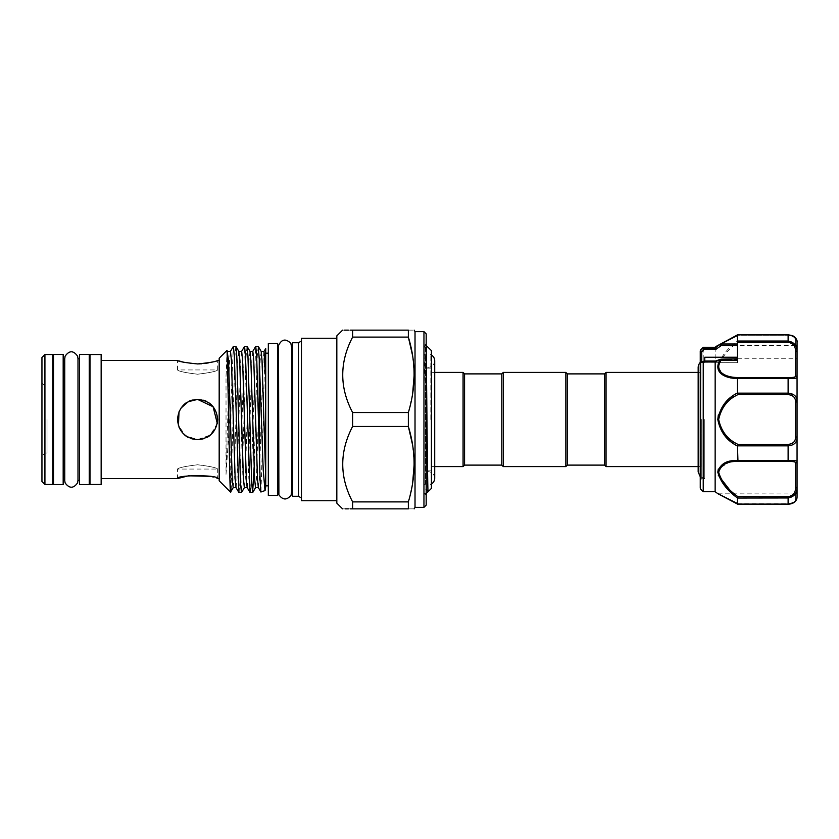 <?xml version="1.0" encoding="UTF-8"?>
<svg xmlns="http://www.w3.org/2000/svg" width="839" height="839" viewBox="0 0 839 839"><rect width="100%" height="100%" fill="white"/><g stroke="black" fill="none" stroke-linecap="round" stroke-linejoin="round"><path stroke-width="0.63" stroke-dasharray="4.2 3.15" d="M423.957 331.636L423.957 507.364M352.621 426.453L352.621 412.547L408.352 412.547L408.352 426.453L352.621 426.453C339.438 451.518 339.438 476.667 352.621 501.9L408.352 501.9L408.352 508.853C416.008 508.853 416.008 508.853 408.352 508.853L352.621 508.853L352.621 501.9M336.827 335.873L336.827 503.127M301.463 338.264L301.463 500.736M298.485 342.732L298.485 496.269M292.528 342.732L292.528 496.269M415.022 331.636L415.022 507.364M342.564 330.147L344.514 330.147M348.374 330.147L350.387 330.147M352.621 337.1L352.621 330.147L408.352 330.147L408.352 337.1L352.621 337.1C339.438 362.165 339.438 387.314 352.621 412.547M408.352 412.547L412.641 393.764M414.162 374.823L412.599 355.642M408.352 330.147C416.008 330.147 416.008 330.147 408.352 330.147M426.191 505.13L426.191 333.87M277.636 495.45L277.636 343.55M268.323 495.45L268.323 343.55M292.528 348.059L292.528 490.941L292.528 348.059M291.71 492.399L291.71 346.601M278.454 348.059L278.454 490.941M277.636 348.059L277.636 490.941L277.636 348.059M209.383 476.3L217.689 478.587L217.689 469.053C216.493 467.68 209.802 466.253 197.595 464.785C185.356 466.264 178.644 467.68 177.48 469.053C178.665 467.68 185.367 466.253 197.574 464.785C209.802 466.253 216.504 467.68 217.689 469.053L177.48 469.053L177.48 478.587M41.95 357.508L41.95 481.492M44.928 354.53L44.928 484.47M52.752 354.53L52.752 484.47M47.026 419.5L47.026 453.008L47.026 419.5M265.722 348.688L265.722 486.798M265.722 348.961C264.883 343.948 264.086 379.081 263.268 419.5L260.96 492.042M255.517 487.637L256.451 478.503L260.174 360.497L261.191 351.436M258.328 487.564L259.345 478.503L263.068 360.497L264.002 351.363M230.61 492.147L231.05 400.57L226.027 474.329L226.027 376.428L227.684 351.436M226.027 474.329L229.561 360.497L230.494 351.363M233.179 487.637L234.102 478.503L237.825 360.497L238.853 351.436M235.99 487.564L237.007 478.503L240.73 360.497L241.663 351.363M244.348 487.637L245.271 478.503L248.994 360.497L250.022 351.436M247.159 487.564L248.176 478.503L251.899 360.497L252.833 351.363M219.178 358.211L219.178 480.789M226.027 376.428L227.023 350.377M217.689 419.5C216.504 407.272 209.802 400.57 197.585 399.395C185.356 400.581 178.655 407.282 177.48 419.5L179.043 427.271M217.291 423.454L210.348 435.032L197.585 439.605C223.52 440.874 223.51 398.126 197.585 399.395C171.638 398.116 171.659 440.884 197.585 439.605L208.775 436.196M211.795 433.711L217.322 423.338M208.775 362.826L217.689 360.413L217.689 369.947L177.48 369.947L177.48 360.413L179.064 360.938M183.363 362.144L197.585 363.937M201.517 363.801L205.314 363.402M219.178 419.5L219.178 360.413L219.178 419.5M101.152 354.53L101.152 484.47M197.585 374.215C209.813 372.736 216.514 371.32 217.689 369.947C216.504 371.32 209.802 372.747 197.585 374.215C209.813 372.736 216.514 371.32 217.689 369.947C216.504 371.32 209.802 372.747 197.585 374.215C185.356 372.747 178.655 371.32 177.48 369.947C178.665 371.32 185.367 372.747 197.585 374.215C185.356 372.747 178.655 371.32 177.48 369.947C178.665 371.32 185.367 372.747 197.585 374.215M89.983 354.53L89.983 484.47M235.853 346.339L234.93 356.145L231.05 485.938M231.05 400.57L233.315 346.413M258.202 346.339L257.269 356.145L254.123 467.365M250.148 492.661L251.081 482.855L255.654 346.413M247.033 346.339L246.1 356.145L241.527 492.587M238.979 492.661L239.912 482.855L244.485 346.413M79.558 358.809L79.558 480.191L79.558 358.809M77.996 358.809L77.975 480.191L77.975 358.809M64.739 480.674L64.739 358.326M63.177 358.809L63.177 480.191L63.177 358.809M63.177 484.543L63.177 354.457M53.497 484.543L53.497 354.457M89.238 484.543L89.238 354.457M79.558 484.543L79.558 354.457M53.497 358.809L53.497 480.191L53.497 358.809M52.752 480.191L52.752 358.809L52.752 480.191M89.983 358.809L89.983 480.191L89.983 358.809M89.238 358.809L89.238 480.191L89.238 358.809M426.191 358.473L425.446 345.542L424.219 383.528L423.957 493.217L426.191 495.45M431.424 368.122L431.424 470.878L431.424 368.122L423.957 368.122L423.957 470.878L423.957 368.122M431.424 470.878L423.957 470.878M431.424 466.599L434.707 466.599L434.707 372.401L431.424 372.401L431.424 466.599L431.424 372.401M430.827 419.5L430.827 354.719L430.827 419.5M431.424 484.281L431.424 354.719L431.424 484.281L430.827 484.281L431.424 483.967M431.424 354.719L430.827 354.719L431.424 355.033M464.565 373.89L464.565 465.11M501.795 465.11L501.795 373.89M503.285 466.599L503.285 372.401M565.832 466.599L565.832 372.401M567.321 465.11L567.321 373.89M604.562 373.89L604.562 465.11M698.163 466.599L700.838 466.599L698.163 471.927L698.163 367.073L700.838 372.401L700.838 466.599L700.838 372.401L698.163 372.401M700.25 350.87L700.25 488.13M701.74 419.5L701.74 478.702L701.74 419.5M704.76 419.5L704.76 478.702L704.76 419.5M737.481 345.374L737.481 358.777L737.481 345.374L797.05 345.374L797.05 358.777L797.05 341.913L796.536 339.575L793.526 336.303M703.229 491.727L703.229 347.273M715.143 347.273L715.143 491.727M717.796 419.5L724.655 435.504M730.748 441.293L737.481 446.002L737.963 461.492L788.115 461.492C793.117 461.303 795.603 461.796 795.561 462.971L795.561 487.606C795.603 492.734 793.117 495.765 788.115 496.688L737.963 496.688C727.612 489.378 721.183 481.187 718.677 472.116C721.204 464.554 727.633 461.01 737.963 461.492M730.989 461.177L718.299 469.011M717.796 472.252L718.32 475.283M732.825 493.961L737.481 498.03L737.481 504.061L724.539 497.013M720.009 494.748L718.058 493.804M737.481 498.03L788.115 497.957C794.04 496.919 797.019 493.332 797.05 487.186L797.05 492.472M795.561 487.606L797.05 487.186L797.05 341.913C797.019 338.159 794.04 335.81 788.115 334.897L788.115 341.043L737.481 340.97C726.805 348.856 720.25 357.54 717.796 367.021C720.24 375.117 726.805 378.934 737.481 378.452L737.481 392.998L726.05 401.975L718.331 414.99M719.883 344.315C712.51 347.839 726.71 341.274 737.481 334.939L737.481 340.97M700.68 362.731L701.74 362.029A1.489 1.447 180 0 0 700.25 363.476L700.25 364.21L701.74 362.029L704.152 361.2L715.866 361.2L720.816 359.742M700.25 419.5L700.25 358.809L701.74 360.298L704.76 360.298M720.89 344L718.677 345.039L720.816 344M795.561 340.603C795.603 337.802 793.117 336.009 788.115 335.233C793.117 336.009 795.603 337.802 795.561 340.603A1.489 1.311 180 0 1 797.05 341.913A1.489 1.311 0 0 0 795.561 340.603L795.561 345.039L795.561 340.603M720.323 344.084A1.489 1.311 63.8 0 1 720.764 344.053L737.481 344.053L737.481 335.233L788.115 335.233L737.481 335.233M737.481 446.002L788.115 445.845C794.04 445.31 797.019 442.573 797.05 437.633A1.489 0.713 0 0 0 795.561 436.92C795.603 441.377 793.117 443.862 788.115 444.387L737.963 444.387C727.612 439.563 721.183 431.256 718.677 419.437C721.204 407.723 727.633 399.437 737.963 394.613L737.481 392.998M737.481 378.452L788.115 378.305C794.04 378.578 797.019 378.295 797.05 377.466A1.489 1.426 0 0 0 795.561 376.029C795.603 377.204 793.117 377.697 788.115 377.508L737.963 377.508C727.612 378.001 721.183 374.435 718.677 366.8C721.204 357.781 727.633 349.622 737.963 342.312L737.491 341.043M795.561 351.394L797.05 351.814C797.019 345.658 794.04 342.071 788.115 341.043L788.115 342.312C793.117 343.224 795.603 346.255 795.561 351.394L795.561 376.029M797.05 497.087A1.489 1.311 180 0 1 795.561 498.397A1.489 1.311 0 0 0 797.05 497.087C797.019 500.852 794.04 503.19 788.115 504.103L737.491 504.103L718.677 493.961L737.491 504.103L788.115 503.767C793.117 502.991 795.603 501.198 795.561 498.397C795.603 501.198 793.117 502.991 788.115 503.767L737.963 503.767M795.561 462.971A1.489 1.426 0 0 0 797.05 461.534C797.019 460.705 794.04 460.422 788.115 460.695L737.491 460.695M737.963 394.613L788.115 394.613C793.117 395.127 795.603 397.613 795.561 402.08L795.561 436.92M795.561 402.08A1.489 0.713 0 0 0 797.05 401.367L790.726 393.449M737.481 344.053L737.481 358.777L797.05 358.777M701.74 361.829L701.74 362.721L737.481 362.721L704.76 362.668L704.76 357.246M737.481 362.721L737.481 360.225M737.481 362.668L737.481 359.165M719.935 359.9L737.481 359.491M715.164 361.483L715.866 361.2M703.271 361.483L704.152 361.2M737.963 496.688L737.491 497.957M737.491 334.897L788.115 334.897M737.963 377.508L737.491 378.305M737.963 444.387L737.491 445.845M704.76 361.043L704.76 362.668M606.052 372.401L606.052 466.599M425.446 345.542L423.957 348.122L424.219 383.528M426.327 345.521L426.327 493.479M426.191 493.479L424.219 493.479M428.142 491.664L426.107 489.074L423.957 492.241M431.424 350.618L431.424 488.382M463.076 372.401L463.076 466.599M101.152 419.5L101.152 478.587L101.152 419.5M186.436 436.238L197.585 439.605L185.702 435.724L178.445 425.677M179.011 411.781L181.056 408.048M180.888 430.701L183.374 433.732M265.722 477.706L265.722 485.844M41.95 419.5L41.95 383.014L41.95 419.5M408.352 501.9L412.641 483.117M414.162 464.177L412.599 445.006M350.387 508.853L348.374 508.853M345.144 508.853L342.564 508.853M336.827 419.5L336.827 500.736L336.827 419.5M423.957 483.442L423.957 355.558L423.957 483.442L425.331 484.281L425.331 354.719L425.331 484.281L423.957 484.281L423.957 354.719L423.957 484.281M423.957 355.558L425.331 354.719L423.957 354.719M700.68 489.189L700.68 349.811M788.115 377.508L788.115 393.155L737.491 393.155M788.115 496.688L788.115 504.103M788.115 444.387L788.115 461.492M795.561 498.397L795.561 493.961L795.561 498.397M737.963 342.312L788.115 342.312M788.115 393.155L788.115 394.613M434.707 478.251C434.308 474.224 432.106 472.021 428.079 471.623L423.957 473.06M434.707 360.749C434.308 364.776 432.106 366.979 428.079 367.377L423.957 365.94M47.026 453.008L44.928 453.008L41.95 455.986M77.996 480.674L77.996 358.326M704.76 478.702L701.74 478.702L700.25 480.191M704.76 478.555L700.25 476.751M704.76 360.445L700.25 362.249M718.027 345.186L795.561 345.039L797.05 346.528M718.027 493.814L795.561 493.961M719.317 494.444L720.061 494.811M720.323 494.937L724.886 497.244M732.877 501.523L734.817 502.603M720.932 359.165L720.344 359.281M792.635 335.82L788.115 334.824L737.596 334.824M426.191 345.521L425.467 345.521M426.107 489.074L426.831 489.41M423.957 345.783L426.191 343.55M41.95 383.014L44.928 385.992L47.026 385.992"/><path stroke-width="1.26" d="M336.827 500.736L301.463 500.736L301.463 338.264L336.827 338.264M298.485 342.732L292.528 342.732L292.528 496.269L298.485 496.269L298.485 342.732L301.463 341.012M423.957 331.636L426.191 333.87L426.191 505.13L423.957 507.364L423.957 331.636L415.022 331.636L414.162 330.147M423.957 507.364L415.022 507.364L415.022 331.636M342.564 508.853L336.827 503.127L336.827 335.873L342.564 330.147M352.621 412.547L352.621 426.453L408.352 426.453L408.352 412.547L352.621 412.547C339.438 387.482 339.438 362.333 352.621 337.1L408.352 337.1L408.352 330.147C416.008 330.147 416.008 330.147 408.352 330.147L352.621 330.147L352.621 337.1M352.621 330.147C339.438 330.147 339.438 330.147 352.621 330.147L350.387 330.147M344.514 330.147L348.374 330.147M412.641 393.764L414.162 374.823M412.599 355.642L408.352 337.1C416.008 362.112 416.008 387.261 408.352 412.547M277.636 343.55L277.636 495.45L268.323 495.45L268.323 343.55L277.636 343.55M292.528 348.059L291.71 348.059L290.86 343.35C285.711 338.358 281.6 339.103 278.527 345.574L278.894 494.8C282.837 500.233 286.907 500.338 291.123 495.115L291.71 490.941L292.528 490.941M278.454 348.059L277.636 348.059M278.454 490.941L277.636 490.941M44.928 484.47L41.95 481.492L41.95 357.508L44.928 354.53L44.928 484.47L52.752 484.47L52.752 354.53L44.928 354.53M259.272 359.553L263.226 470.039L264.988 490.584L260.898 492L260.1 479.782L259.272 449.515L259.272 359.553L258.276 346.413L261.191 351.436L262.03 360.497L265.722 477.706L265.722 348.688L263.918 351.436M264.988 490.584L265.722 486.798L265.093 490.469M261.139 351.363L264.002 351.363L265.722 380.822M233.263 487.564L230.557 492.168L219.178 480.789L219.178 358.211L227.023 350.377L228.523 360.497L232.246 478.503L233.179 487.637L236.032 487.637M227.631 351.363L230.494 351.363L231.428 360.497L235.151 478.503L235.99 487.564L238.979 492.661L241.443 492.661L240.51 482.855L236.787 356.145L235.937 346.413L233.399 346.339L234.333 356.145L238.895 492.587M235.937 346.413L238.853 351.436L239.692 360.497L243.415 478.503L244.348 487.637L247.201 487.637M238.8 351.363L241.663 351.363L242.597 360.497L246.32 478.503L247.159 487.564L250.148 492.661L252.612 492.661L251.679 482.855L247.956 356.145L247.106 346.413L244.569 346.339L245.502 356.145L250.074 492.587M247.106 346.413L250.022 351.436L250.861 360.497L254.584 478.503L255.517 487.637L258.37 487.637M249.97 351.363L252.833 351.363L253.766 360.497L257.489 478.503L258.328 487.564L260.898 492M227.075 350.398L228.785 419.5C229.561 470.092 230.295 508.392 231.05 485.938M208.775 436.196L211.795 433.711M217.322 423.338L217.689 419.5C216.493 431.728 209.792 438.43 197.585 439.605C185.356 438.419 178.655 431.718 177.48 419.5C178.665 407.272 185.367 400.57 197.585 399.395C209.802 400.581 216.504 407.282 217.689 419.5M197.585 363.937C209.802 362.731 216.504 361.557 217.689 360.413C216.504 361.557 209.802 362.731 197.585 363.937C185.356 362.731 178.655 361.557 177.48 360.413C178.665 361.557 185.367 362.731 197.585 363.937L201.517 363.801M179.064 360.938L183.363 362.144M205.314 363.402L208.775 362.826M181.056 408.048L188.188 401.724L197.585 399.395L213.106 406.726L217.291 423.454M209.383 476.3L188.408 475.818L177.48 478.587C176.221 474.78 218.937 474.78 217.689 478.587L219.178 478.587M101.152 419.5L101.152 354.53L89.983 354.53L89.983 484.47L101.152 484.47L101.152 419.5M230.41 351.436L233.399 346.339M258.276 346.413L255.738 346.339L256.671 356.145L259.272 449.515M252.749 351.436L255.738 346.339M241.58 351.436L244.569 346.339M254.123 467.365L252.612 492.661M244.432 487.564L241.443 492.661M79.558 358.809L77.996 358.809L77.67 356.281C73.465 350.293 69.259 350.293 65.064 356.281L64.75 358.809L63.177 358.809M79.558 480.191L77.996 480.674L77.996 358.809M64.739 358.326L64.75 480.191L63.177 480.191M63.177 354.457L63.177 484.543L53.497 484.543L53.497 354.457L63.177 354.457M89.238 354.457L89.238 484.543L79.558 484.543L79.558 354.457L89.238 354.457M53.497 358.809L52.752 358.809M53.497 480.191L52.752 480.191M89.983 358.809L89.238 358.809M89.983 480.191L89.238 480.191M463.076 372.401L464.565 373.89L464.565 465.11L463.076 466.599L463.076 372.401L434.707 372.401L434.707 360.749C434.592 357.98 433.291 355.967 430.827 354.719M463.076 466.599L434.707 466.599L434.707 478.251L434.707 360.749M426.107 489.074L428.142 491.664L431.424 488.382L431.424 350.618L426.191 345.521M426.191 493.479L428.142 491.664C427.533 495.692 426.925 404.199 426.327 363.843L426.327 345.521M604.562 465.11L604.562 373.89L606.052 372.401L606.052 466.599L604.562 465.11L567.321 465.11L565.832 466.599L503.285 466.599L501.795 465.11L464.565 465.11M464.565 373.89L501.795 373.89L503.285 372.401L565.832 372.401L565.832 466.599M604.562 373.89L567.321 373.89L565.832 372.401M698.163 372.401L606.052 372.401M698.163 466.599L606.052 466.599M737.491 460.695L788.115 460.695C794.04 460.422 797.019 460.705 797.05 461.534A1.489 1.426 180 0 1 795.561 462.971C795.603 461.796 793.117 461.303 788.115 461.492L737.963 461.492L737.481 446.002C726.794 440.748 720.229 431.907 717.796 419.5C720.261 407.051 726.826 398.221 737.481 392.998L737.963 394.613C727.633 399.427 721.204 407.723 718.677 419.5C721.183 431.256 727.612 439.552 737.963 444.387L788.115 444.387C793.117 443.873 795.603 441.387 795.561 436.92A1.489 0.713 0 0 1 797.05 437.633L797.05 497.087C795.896 503.327 790.967 504.082 788.115 504.176L788.115 504.103C794.04 503.19 797.019 500.841 797.05 497.087L796.526 499.425C795.403 502.309 792.593 503.893 788.115 504.176L737.596 504.176L788.115 504.176L788.115 497.957L737.481 498.03C726.805 490.144 720.25 481.46 717.796 471.979C720.24 463.883 726.805 460.066 737.481 460.548L730.989 461.177M797.05 345.374L797.05 341.913C797.019 338.148 794.04 335.81 788.115 334.897L788.115 334.824C792.006 335.348 794.239 336.156 794.827 337.278C796.819 339.826 797.564 341.368 797.05 341.913L797.05 437.633C797.019 442.573 794.04 445.31 788.115 445.845L788.115 444.387M788.115 461.492L788.115 445.845L737.491 445.845L737.963 444.387M718.058 493.804L715.143 491.727L715.164 361.483L703.271 361.483L700.68 362.731L700.25 488.13L700.25 363.476M700.68 362.731L701.74 362.029L700.68 362.731A1.489 1.217 180 0 0 700.25 363.591M795.561 402.08C795.603 397.623 793.117 395.138 788.115 394.613L788.115 393.155C794.04 393.69 797.019 396.428 797.05 401.367A1.489 0.713 0 0 1 795.561 402.08L795.561 436.92M703.229 361.724L703.229 491.727L700.68 489.189M737.481 392.998L737.481 378.452C726.71 378.662 712.51 373.355 719.883 360.057L715.143 361.651M724.655 435.504L730.748 441.293M718.299 469.011L717.796 472.252M718.32 475.283L732.825 493.961M724.539 497.013L720.009 494.748M737.963 503.767L717.796 493.678L737.481 504.061L737.481 498.03M737.481 344L720.816 344L721.068 345.699L715.866 349.36L715.143 347.273L703.229 347.273L703.271 348.049L715.164 348.049L720.103 344.168A1.489 1.311 63.8 0 0 719.883 344.315M795.561 493.961L797.05 492.472L797.05 497.087M718.331 414.99L717.796 419.5M700.25 364.21L700.25 350.87L703.229 347.996M700.25 358.809L700.25 419.5M788.115 377.508C793.117 377.697 795.603 377.204 795.561 376.029L795.561 351.394C795.603 346.266 793.117 343.235 788.115 342.312L737.481 342.312L737.481 360.225L720.764 360.225C713.423 372.925 727.654 377.665 737.963 377.508L788.115 377.508L788.115 378.305L737.481 378.452M737.481 335.495L720.89 344M737.481 342.312L737.481 341.043L788.115 341.043C794.04 342.081 797.019 345.668 797.05 351.814L795.561 351.394M737.481 341.043L737.481 334.824L788.115 334.897L788.115 342.312M795.561 376.029A1.489 1.426 180 0 1 797.05 377.466C797.019 378.295 794.04 378.578 788.115 378.305L788.115 393.155L737.491 393.155M795.561 487.606L797.05 487.186C797.019 493.342 794.04 496.929 788.115 497.957L788.115 496.688C793.117 495.776 795.603 492.745 795.561 487.606L795.561 462.971M790.726 393.449L788.576 393.155M737.963 461.492C727.612 460.999 721.183 464.565 718.677 472.2C721.204 481.219 727.633 489.378 737.963 496.688L737.491 497.957M715.866 349.36L704.152 349.36L701.74 351.782L701.74 361.829M704.76 361.043L704.76 357.246L737.481 357.246M703.774 361.043L715.52 361.043L720.932 359.165L737.481 358.777M720.816 359.742A1.489 1.101 8.2 0 0 719.935 359.9L721.068 359.491L720.764 360.225A1.489 0.713 28.8 0 0 719.883 360.057M715.164 361.483L715.866 361.2L715.164 361.483M703.271 361.483L704.152 361.2L703.271 361.483M737.481 345.699L721.068 345.699L719.935 344.294A1.489 1.479 116.6 0 1 720.816 344L720.103 344.168A1.489 1.311 63.8 0 1 720.323 344.084M704.152 349.36L703.271 348.049M700.25 351.814A1.489 1.468 180 0 1 700.68 350.775L701.74 351.782A1.489 0.755 0 0 0 700.25 352.548M737.491 378.305L737.963 377.508M567.321 373.89L567.321 465.11M503.285 372.401L503.285 466.599M501.795 373.89L501.795 465.11M426.327 363.843L426.191 358.473M178.445 425.677L179.011 411.781M179.043 427.271L180.888 430.701M183.374 433.732L186.436 436.238M265.722 486.798L265.722 477.706L265.722 485.844L268.323 485.844M412.599 445.006L408.352 426.453C416.008 451.476 416.008 476.625 408.352 501.9L352.621 501.9L352.621 508.853L350.387 508.853M352.621 508.853C339.438 508.853 339.438 508.853 352.621 508.853L408.352 508.853C416.008 508.853 416.008 508.853 408.352 508.853L408.352 501.9M412.641 483.117L414.162 464.177M348.374 508.853L345.144 508.853M352.621 501.9C339.438 476.835 339.438 451.686 352.621 426.453M788.115 394.613L737.963 394.613M737.491 504.103L788.115 504.103M737.963 496.688L788.115 496.688M737.481 334.824L788.115 334.897M291.71 492.399L291.71 346.601M268.323 353.156L265.722 353.156M219.178 360.413L217.689 360.413M177.48 360.413L101.152 360.413M715.143 491.727L703.229 491.727M700.25 476.751L698.163 471.927L698.163 367.073L698.541 364.86L700.25 362.249M715.143 347.273L717.796 345.322M700.68 349.811L703.229 347.273M700.25 363.413L701.268 361.997L703.606 361.074M717.796 493.678L719.317 494.444M724.886 497.244L732.877 501.523M734.817 502.603L718.677 493.961M795.561 345.039L796.515 345.374M793.526 336.303L792.635 335.82M718.677 345.039L737.544 334.845M430.827 484.281C433.291 483.033 434.592 481.02 434.707 478.251M77.975 480.191L77.67 482.719C73.58 488.644 69.406 488.707 65.127 482.928L64.739 480.674M177.48 478.587L101.152 478.587M255.601 487.564L252.696 492.587M415.022 507.364L414.162 508.853M298.485 496.269L301.463 497.988"/></g></svg>

